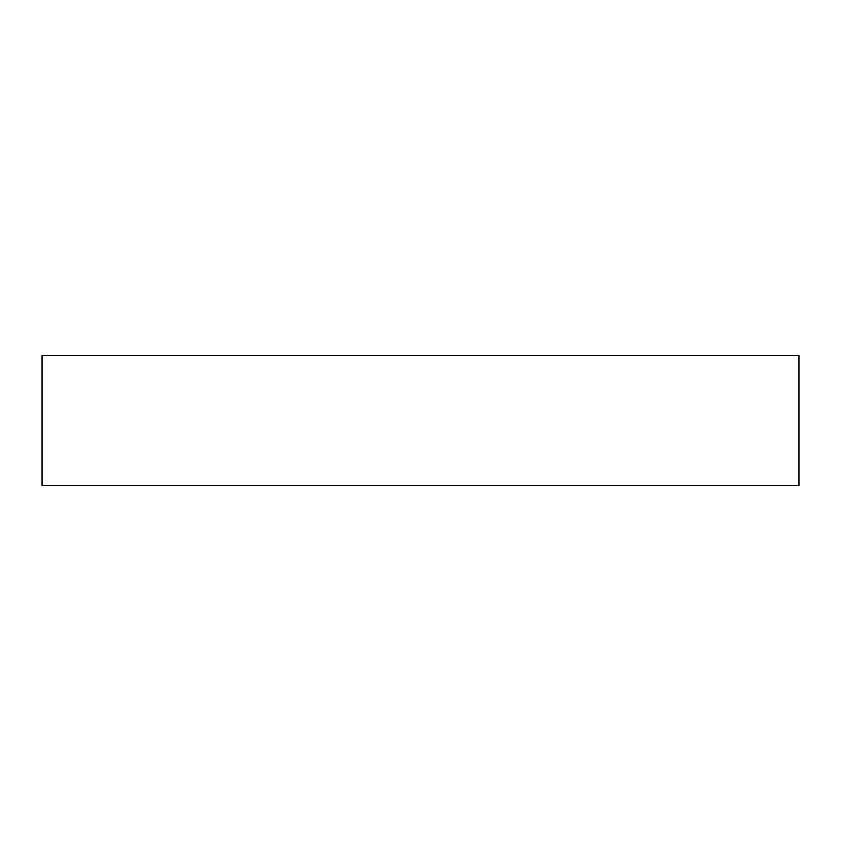 <?xml version="1.0" encoding="UTF-8"?>
<svg xmlns="http://www.w3.org/2000/svg" width="841" height="841" viewBox="0 0 841 841"><rect width="100%" height="100%" fill="white"/><g stroke="black" fill="none" stroke-linecap="round" stroke-linejoin="round"><path stroke-width="1.26" d="M42.05 355.627L42.05 485.373L798.95 485.373L798.95 355.627L42.05 355.627"/></g></svg>
